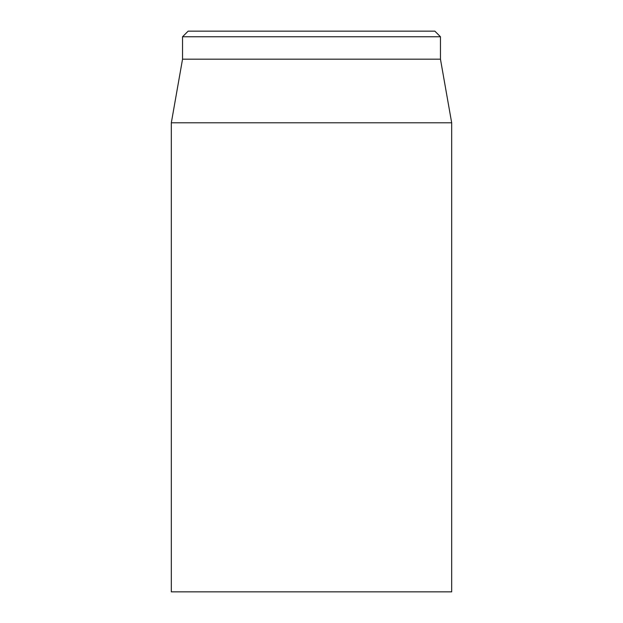 <?xml version="1.0" encoding="UTF-8"?>
<svg xmlns="http://www.w3.org/2000/svg" width="623" height="623" viewBox="0 0 623 623"><rect width="100%" height="100%" fill="white"/><g stroke="black" fill="none" stroke-linecap="round" stroke-linejoin="round"><path stroke-width="0.93" d="M434.854 31.15L188.146 31.15L182.539 36.757L440.461 36.757L434.854 31.15M171.325 122.786L171.325 591.85L451.675 591.85L451.675 122.786L171.325 122.786L182.539 59.185L440.461 59.185L440.461 36.757M182.539 59.185L182.539 36.757M440.461 59.185L451.675 122.786"/></g></svg>
